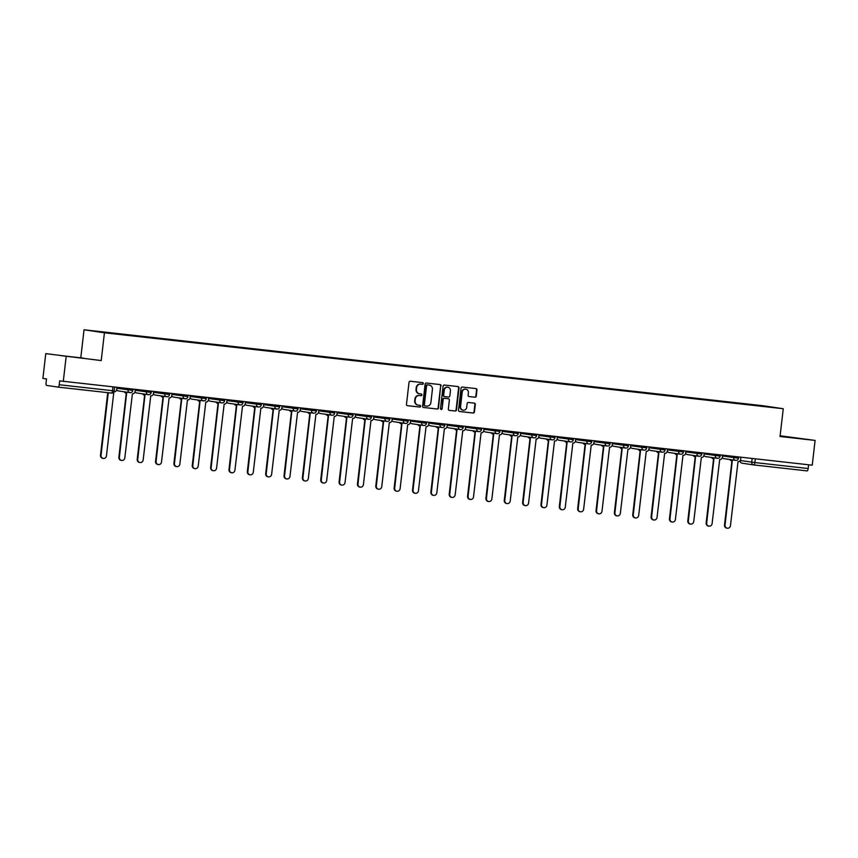 <?xml version="1.0" encoding="UTF-8"?>
<svg xmlns="http://www.w3.org/2000/svg" width="858" height="858" viewBox="0 0 858 858"><rect width="100%" height="100%" fill="white"/><g stroke="black" fill="none" stroke-linecap="round" stroke-linejoin="round"><path stroke-width="1.29" d="M423.294 383.558A0.858 0.815 98.4 0 0 422.586 382.614L410.317 381.242A1.233 1.158 98.4 0 0 409.019 382.336L406.478 404.332A1.233 1.158 98.4 0 0 407.486 405.684L419.755 407.057A0.858 0.815 98.4 0 0 420.667 406.295A0.858 0.815 98.4 0 0 419.959 405.351L418.361 405.169A3.936 3.722 98.4 0 1 415.122 400.847L415.336 399.013A3.936 3.722 98.4 0 1 419.487 395.517L421.074 395.688A0.858 0.815 98.4 0 0 421.975 394.927A0.858 0.815 98.4 0 0 421.267 393.983L419.68 393.801A3.936 3.722 98.4 0 1 416.441 389.478L416.656 387.644A3.936 3.722 98.4 0 1 420.795 384.148L422.383 384.33A0.858 0.815 98.4 0 0 423.294 383.558M419.272 393.747A3.936 3.722 98.4 0 1 416.033 389.414L416.237 387.591A3.936 3.722 98.4 0 1 420.388 384.084L421.975 384.266A0.858 0.815 98.4 0 0 422.318 382.582M407.314 405.652L419.348 406.992A0.858 0.815 98.4 0 0 419.691 405.319M417.953 405.105A3.936 3.722 98.4 0 1 414.714 400.783L414.929 398.949A3.936 3.722 98.4 0 1 419.079 395.452L420.667 395.635A0.858 0.815 98.4 0 0 421.01 393.951M474.967 397.2A1.233 1.158 98.4 0 0 476.265 396.106L476.973 389.94A1.233 1.158 98.4 0 0 475.997 388.588L462.333 387.065A1.233 1.158 98.4 0 0 461.046 388.159L458.494 410.156A1.233 1.158 98.4 0 0 459.513 411.508L473.133 413.03A1.233 1.158 98.4 0 0 474.431 411.937L475.3 404.483A1.233 1.158 98.4 0 0 474.281 403.131L468.447 402.477A1.233 1.158 98.4 0 0 467.149 403.571L466.731 407.271A3.293 3.11 98.4 0 1 463.159 410.178A3.293 3.11 98.4 0 1 460.553 406.574L462.226 392.095A3.293 3.11 98.4 0 1 465.797 389.178A3.293 3.11 98.4 0 1 468.404 392.782L468.125 395.195A1.233 1.158 98.4 0 0 469.101 396.546L474.56 397.147A1.233 1.158 98.4 0 0 475.858 396.053L476.565 389.875A1.233 1.158 98.4 0 0 475.729 388.556M101.212 360.564L45.764 353.625L101.212 360.564L104.429 332.797L783.257 408.73L780.04 436.497L815.1 440.411L812.236 465.186L59.685 380.877L59.234 384.738L112.527 390.701L114.2 390.873L114.629 387.162M66.152 356.638L63.288 381.413M441.066 385.918A1.233 1.158 98.4 0 0 440.047 384.566L426.426 383.043A1.233 1.158 98.4 0 0 425.128 384.137L422.586 406.134A1.233 1.158 98.4 0 0 423.562 407.486L437.226 409.009A1.233 1.158 98.4 0 0 438.513 407.915L440.658 385.864A1.233 1.158 98.4 0 0 439.822 384.545M444.38 385.049L458.011 386.583A1.233 1.158 98.4 0 1 459.019 387.934L456.477 409.931A1.233 1.158 98.4 0 1 455.18 411.025L449.345 410.371A1.233 1.158 98.4 0 1 448.337 409.019L449.367 400.096A1.233 1.158 98.4 0 0 448.348 398.745L444.487 398.316A1.233 1.158 98.4 0 0 443.189 399.399L442.117 408.687A0.858 0.815 98.4 0 1 441.184 409.448A0.858 0.815 98.4 0 1 440.497 408.515L443.082 386.143A1.233 1.158 98.4 0 1 444.38 385.049M45.764 353.625L42.9 378.41L46.514 378.936L46.064 382.797A2.51 0.826 -83.6 0 0 46.589 385.414L58.13 387.108A2.51 0.826 -83.6 0 0 58.14 387.108A2.51 0.826 -83.6 0 0 59.234 384.738M80.824 357.55L84.041 329.783L762.859 405.716L783.257 408.73M815.1 440.411L780.126 435.778M808.611 464.789L808.182 468.522A2.51 0.826 96.4 0 1 807.088 470.892A2.51 0.826 96.4 0 1 807.078 470.892L753.796 464.929A2.51 0.826 -83.6 0 0 754.879 462.559L808.182 468.522M747.575 404.526L112.977 333.505M747.511 404.247L112.924 333.258M104.429 332.797L84.041 329.783M83.28 358.108L60.575 355.566L83.258 358.312M780.072 436.229L800.3 438.47L780.104 435.993M423.423 407.453L436.819 408.955A1.233 1.158 98.4 0 0 438.106 407.861L440.658 385.864M427.499 384.899A0.858 0.815 98.4 0 0 426.587 385.66L424.356 404.976A0.858 0.815 98.4 0 0 425.064 405.92L426.737 406.102A3.936 3.722 98.4 0 0 430.888 402.606L432.411 389.414A3.936 3.722 98.4 0 0 429.172 385.081L427.091 384.834A0.858 0.815 98.4 0 0 426.179 385.607L426.587 385.66M425.01 405.909L424.656 405.855A0.858 0.815 98.4 0 1 423.949 404.912L426.179 385.607M427.091 384.834L428.764 385.027M449.174 410.339L454.772 410.961A1.233 1.158 98.4 0 0 456.07 409.867L458.612 387.87A1.233 1.158 98.4 0 0 457.775 386.55M448.026 398.691A1.233 1.158 98.4 0 0 447.94 398.68L444.079 398.251A1.233 1.158 98.4 0 0 442.782 399.345L442.117 408.687M440.98 409.395A0.858 0.815 98.4 0 0 441.709 408.633M450.439 390.84A3.293 3.11 98.4 0 0 447.833 387.237A3.293 3.11 98.4 0 0 444.262 390.143L443.672 395.248A1.233 1.158 98.4 0 0 444.68 396.6L448.552 397.029A1.233 1.158 98.4 0 0 449.849 395.935L450.439 390.84M447.619 387.215A3.293 3.11 98.4 0 0 443.854 390.09L444.262 390.143M444.605 396.589L444.272 396.535A1.233 1.158 98.4 0 1 443.264 395.184L443.854 390.09M468.961 396.514L474.56 397.147M465.583 389.157A3.293 3.11 98.4 0 0 461.819 392.031L462.226 392.095M462.955 410.135A3.293 3.11 98.4 0 1 460.135 406.52L461.819 392.031M459.33 411.475L472.726 412.966A1.233 1.158 98.4 0 0 474.024 411.872L474.892 404.418A1.233 1.158 98.4 0 0 474.045 403.099M113.932 391.752L114.05 391.763A2.51 2.37 98.4 0 0 116.688 389.532L116.935 387.419M108.269 392.717L101.04 455.255A2.885 2.724 98.4 0 0 103.325 458.419A2.885 2.724 98.4 0 0 106.446 455.866L113.846 391.891M103.325 458.419L102.788 458.333A2.885 2.724 -81.6 0 1 100.504 455.18L107.743 392.664M124.818 391.859A2.51 2.37 98.4 0 0 126.63 393.168L119.391 457.314A2.885 2.724 98.4 0 0 121.675 460.467A2.885 2.724 98.4 0 0 124.807 457.915L132.4 393.811A2.51 2.37 98.4 0 0 135.038 391.591L135.285 389.468M121.675 460.467L121.15 460.392A2.885 2.724 -81.6 0 1 118.865 457.239L126.276 393.125M126.48 393.146L126.105 393.093A2.51 2.37 -81.6 0 1 124.281 391.784M143.168 393.919A2.51 2.37 98.4 0 0 144.981 395.227L137.741 459.362A2.885 2.724 98.4 0 0 140.026 462.516A2.885 2.724 98.4 0 0 143.157 459.974L150.751 395.87A2.51 2.37 98.4 0 0 153.389 393.64L153.636 391.516M140.026 462.516L139.5 462.441A2.885 2.724 -81.6 0 1 137.216 459.287L144.627 395.173M144.83 395.206L144.455 395.141A2.51 2.37 -81.6 0 1 142.632 393.833M161.518 395.967A2.51 2.37 98.4 0 0 163.342 397.275L156.092 461.422A2.885 2.724 98.4 0 0 158.376 464.575A2.885 2.724 98.4 0 0 161.508 462.022L169.101 397.919A2.51 2.37 98.4 0 0 171.739 395.699L171.986 393.575M158.376 464.575L157.851 464.5A2.885 2.724 -81.6 0 1 155.566 461.336L162.988 397.222M163.181 397.254L162.806 397.2A2.51 2.37 -81.6 0 1 160.993 395.892M179.869 398.026A2.51 2.37 98.4 0 0 181.692 399.335L174.453 463.47A2.885 2.724 98.4 0 0 176.737 466.623A2.885 2.724 98.4 0 0 179.858 464.081L187.452 399.978A2.51 2.37 98.4 0 0 190.101 397.747L190.347 395.624M176.737 466.623L176.201 466.548A2.885 2.724 -81.6 0 1 173.917 463.395L181.338 399.281M181.531 399.302L181.167 399.249A2.51 2.37 -81.6 0 1 179.343 397.94M198.219 400.075A2.51 2.37 98.4 0 0 200.043 401.383L192.803 465.519A2.885 2.724 98.4 0 0 195.088 468.683A2.885 2.724 98.4 0 0 198.209 466.13L205.813 402.027A2.51 2.37 98.4 0 0 208.451 399.796L208.698 397.683M195.088 468.683L194.562 468.597A2.885 2.724 -81.6 0 1 192.267 465.444L199.689 401.329M199.893 401.362L199.517 401.308A2.51 2.37 -81.6 0 1 197.694 400M216.581 402.123A2.51 2.37 98.4 0 0 218.393 403.432L211.154 467.578A2.885 2.724 98.4 0 0 213.438 470.731A2.885 2.724 98.4 0 0 216.57 468.178L224.163 404.086A2.51 2.37 98.4 0 0 226.802 401.855L227.048 399.731M213.438 470.731L212.913 470.656A2.885 2.724 -81.6 0 1 210.628 467.503L218.039 403.389M218.243 403.41L217.868 403.357A2.51 2.37 -81.6 0 1 216.044 402.048M234.931 404.182A2.51 2.37 98.4 0 0 236.754 405.491L229.504 469.626A2.885 2.724 98.4 0 0 231.789 472.779A2.885 2.724 98.4 0 0 234.92 470.238L242.514 406.134A2.51 2.37 98.4 0 0 245.152 403.904L245.399 401.791M231.789 472.779L231.263 472.704A2.885 2.724 -81.6 0 1 228.979 469.551L236.4 405.437M236.594 405.469L236.218 405.416A2.51 2.37 -81.6 0 1 234.406 404.097M253.282 406.231A2.51 2.37 98.4 0 0 255.105 407.539L247.865 471.685A2.885 2.724 98.4 0 0 250.15 474.839A2.885 2.724 98.4 0 0 253.271 472.286L260.864 408.183A2.51 2.37 98.4 0 0 263.513 405.963L263.76 403.839M250.15 474.839L249.614 474.764A2.885 2.724 -81.6 0 1 247.329 471.6L254.751 407.486M254.944 407.518L254.569 407.464A2.51 2.37 -81.6 0 1 252.756 406.156M271.632 408.29A2.51 2.37 98.4 0 0 273.455 409.598L266.216 473.734A2.885 2.724 98.4 0 0 268.5 476.887A2.885 2.724 98.4 0 0 271.621 474.345L279.225 410.242A2.51 2.37 98.4 0 0 281.864 408.011L282.11 405.888M268.5 476.887L267.964 476.812A2.885 2.724 -81.6 0 1 265.68 473.659L273.101 409.545M273.305 409.577L272.93 409.513A2.51 2.37 -81.6 0 1 271.107 408.204M289.993 410.339A2.51 2.37 98.4 0 0 291.806 411.647L284.566 475.793A2.885 2.724 98.4 0 0 286.851 478.946A2.885 2.724 98.4 0 0 289.983 476.394L297.576 412.29A2.51 2.37 98.4 0 0 300.214 410.07L300.461 407.947M286.851 478.946L286.325 478.861A2.885 2.724 -81.6 0 1 284.041 475.707L291.452 411.593M291.656 411.625L291.28 411.572A2.51 2.37 -81.6 0 1 289.457 410.263M308.344 412.387A2.51 2.37 98.4 0 0 310.167 413.695L302.917 477.842A2.885 2.724 98.4 0 0 305.201 480.995A2.885 2.724 98.4 0 0 308.333 478.442L315.926 414.35A2.51 2.37 98.4 0 0 318.565 412.119L318.811 409.995M305.201 480.995L304.676 480.92A2.885 2.724 -81.6 0 1 302.391 477.767L309.813 413.653M310.006 413.674L309.631 413.62A2.51 2.37 -81.6 0 1 307.808 412.312M326.694 414.446A2.51 2.37 98.4 0 0 328.517 415.755L321.278 479.89A2.885 2.724 98.4 0 0 323.563 483.054A2.885 2.724 98.4 0 0 326.684 480.501L334.277 416.398A2.51 2.37 98.4 0 0 336.926 414.167L337.162 412.055M323.563 483.054L323.026 482.968A2.885 2.724 -81.6 0 1 320.742 479.815L328.164 415.701M328.357 415.733L327.981 415.68A2.51 2.37 -81.6 0 1 326.169 414.371M345.045 416.495A2.51 2.37 98.4 0 0 346.868 417.803L339.629 481.949A2.885 2.724 98.4 0 0 341.913 485.102A2.885 2.724 98.4 0 0 345.034 482.55L352.638 418.447A2.51 2.37 98.4 0 0 355.276 416.227L355.523 414.103M341.913 485.102L341.377 485.027A2.885 2.724 -81.6 0 1 339.092 481.874L346.514 417.76M346.718 417.782L346.342 417.728A2.51 2.37 -81.6 0 1 344.519 416.42M363.406 418.554A2.51 2.37 98.4 0 0 365.218 419.862L357.979 483.998A2.885 2.724 98.4 0 0 360.263 487.151A2.885 2.724 98.4 0 0 363.395 484.609L370.988 420.506A2.51 2.37 98.4 0 0 373.627 418.275L373.874 416.151M360.263 487.151L359.738 487.076A2.885 2.724 -81.6 0 1 357.454 483.923L364.864 419.809M365.068 419.841L364.693 419.776A2.51 2.37 -81.6 0 1 362.87 418.468M381.756 420.602A2.51 2.37 98.4 0 0 383.58 421.911L376.33 486.057A2.885 2.724 98.4 0 0 378.614 489.21A2.885 2.724 98.4 0 0 381.746 486.658L389.339 422.554A2.51 2.37 98.4 0 0 391.977 420.334L392.224 418.211M378.614 489.21L378.088 489.135A2.885 2.724 -81.6 0 1 375.804 485.971L383.215 421.857M383.419 421.889L383.043 421.836A2.51 2.37 -81.6 0 1 381.22 420.527M400.107 422.662A2.51 2.37 98.4 0 0 401.93 423.97L394.68 488.105A2.885 2.724 98.4 0 0 396.975 491.259A2.885 2.724 98.4 0 0 400.096 488.717L407.689 424.613A2.51 2.37 98.4 0 0 410.339 422.383L410.574 420.259M396.975 491.259L396.439 491.184A2.885 2.724 -81.6 0 1 394.154 488.03L401.576 423.916M401.769 423.938L401.394 423.884A2.51 2.37 -81.6 0 1 399.581 422.576M418.457 424.71A2.51 2.37 98.4 0 0 420.281 426.018L413.041 490.165A2.885 2.724 98.4 0 0 415.326 493.318A2.885 2.724 98.4 0 0 418.447 490.765L426.051 426.662A2.51 2.37 98.4 0 0 428.689 424.431L428.936 422.318M415.326 493.318L414.789 493.232A2.885 2.724 -81.6 0 1 412.505 490.079L419.927 425.965M420.13 425.997L419.755 425.943A2.51 2.37 -81.6 0 1 417.932 424.635M436.819 426.758A2.51 2.37 98.4 0 0 438.631 428.067L431.392 492.213A2.885 2.724 98.4 0 0 433.676 495.366A2.885 2.724 98.4 0 0 436.808 492.814L444.401 428.721A2.51 2.37 98.4 0 0 447.039 426.49L447.286 424.367M433.676 495.366L433.151 495.291A2.885 2.724 -81.6 0 1 430.866 492.138L438.277 428.024M438.481 428.045L438.106 427.992A2.51 2.37 -81.6 0 1 436.282 426.683M455.169 428.818A2.51 2.37 98.4 0 0 456.982 430.126L449.742 494.262A2.885 2.724 98.4 0 0 452.027 497.415A2.885 2.724 98.4 0 0 455.158 494.873L462.752 430.77A2.51 2.37 98.4 0 0 465.39 428.539L465.637 426.426M452.027 497.415L451.501 497.34A2.885 2.724 -81.6 0 1 449.217 494.187L456.628 430.072M456.831 430.105L456.456 430.051A2.51 2.37 -81.6 0 1 454.633 428.743M473.519 430.866A2.51 2.37 98.4 0 0 475.343 432.175L468.093 496.321A2.885 2.724 98.4 0 0 470.377 499.474A2.885 2.724 98.4 0 0 473.509 496.921L481.102 432.818A2.51 2.37 98.4 0 0 483.74 430.598L483.987 428.474M470.377 499.474L469.852 499.399A2.885 2.724 -81.6 0 1 467.567 496.235L474.989 432.132M475.182 432.153L474.806 432.1A2.51 2.37 -81.6 0 1 472.994 430.791M491.87 432.925A2.51 2.37 98.4 0 0 493.693 434.234L486.454 498.369A2.885 2.724 98.4 0 0 488.738 501.522A2.885 2.724 98.4 0 0 491.859 498.981L499.453 434.877A2.51 2.37 98.4 0 0 502.102 432.647L502.348 430.523M488.738 501.522L488.202 501.447A2.885 2.724 -81.6 0 1 485.918 498.294L493.339 434.18M493.532 434.212L493.168 434.148A2.51 2.37 -81.6 0 1 491.344 432.84M510.22 434.974A2.51 2.37 98.4 0 0 512.044 436.282L504.804 500.429A2.885 2.724 98.4 0 0 507.089 503.582A2.885 2.724 98.4 0 0 510.21 501.029L517.814 436.926A2.51 2.37 98.4 0 0 520.452 434.706L520.699 432.582M507.089 503.582L506.563 503.496A2.885 2.724 -81.6 0 1 504.268 500.343L511.69 436.229M511.894 436.261L511.518 436.207A2.51 2.37 -81.6 0 1 509.695 434.899M528.582 437.022A2.51 2.37 98.4 0 0 530.394 438.341L523.155 502.477A2.885 2.724 98.4 0 0 525.439 505.63A2.885 2.724 98.4 0 0 528.571 503.078L536.164 438.985A2.51 2.37 98.4 0 0 538.803 436.754L539.049 434.631M525.439 505.63L524.914 505.555A2.885 2.724 -81.6 0 1 522.629 502.402L530.04 438.288M530.244 438.309L529.869 438.256A2.51 2.37 -81.6 0 1 528.045 436.947M546.932 439.082A2.51 2.37 98.4 0 0 548.755 440.39L541.505 504.525A2.885 2.724 98.4 0 0 543.79 507.689A2.885 2.724 98.4 0 0 546.921 505.137L554.515 441.033A2.51 2.37 98.4 0 0 557.153 438.803L557.4 436.69M543.79 507.689L543.264 507.604A2.885 2.724 -81.6 0 1 540.98 504.45L548.401 440.336M548.594 440.369L548.219 440.315A2.51 2.37 -81.6 0 1 546.396 439.006M565.283 441.13A2.51 2.37 98.4 0 0 567.106 442.438L559.866 506.585A2.885 2.724 98.4 0 0 562.151 509.738A2.885 2.724 98.4 0 0 565.272 507.185L572.865 443.082A2.51 2.37 98.4 0 0 575.514 440.862L575.761 438.738M562.151 509.738L561.615 509.663A2.885 2.724 -81.6 0 1 559.33 506.51L566.752 442.396M566.945 442.417L566.57 442.363A2.51 2.37 -81.6 0 1 564.757 441.055M583.633 443.189A2.51 2.37 98.4 0 0 585.456 444.498L578.217 508.633A2.885 2.724 98.4 0 0 580.501 511.786A2.885 2.724 98.4 0 0 583.622 509.244L591.226 445.141A2.51 2.37 98.4 0 0 593.865 442.91L594.111 440.787M580.501 511.786L579.965 511.711A2.885 2.724 -81.6 0 1 577.681 508.558L585.102 444.444M585.306 444.476L584.931 444.412A2.51 2.37 -81.6 0 1 583.108 443.103M601.994 445.238A2.51 2.37 98.4 0 0 603.807 446.546L596.567 510.692A2.885 2.724 98.4 0 0 598.852 513.845A2.885 2.724 98.4 0 0 601.984 511.293L609.577 447.19A2.51 2.37 98.4 0 0 612.215 444.97L612.462 442.846M598.852 513.845L598.326 513.77A2.885 2.724 -81.6 0 1 596.042 510.607L603.453 446.492M603.657 446.525L603.281 446.471A2.51 2.37 -81.6 0 1 601.458 445.163M620.345 447.297A2.51 2.37 98.4 0 0 622.168 448.605L614.918 512.741A2.885 2.724 98.4 0 0 617.202 515.894A2.885 2.724 98.4 0 0 620.334 513.352L627.927 449.249A2.51 2.37 98.4 0 0 630.566 447.018L630.812 444.894M617.202 515.894L616.677 515.819A2.885 2.724 -81.6 0 1 614.392 512.666L621.814 448.552M622.007 448.573L621.632 448.519A2.51 2.37 -81.6 0 1 619.808 447.211M638.695 449.345A2.51 2.37 98.4 0 0 640.518 450.654L633.279 514.8A2.885 2.724 98.4 0 0 635.563 517.953A2.885 2.724 98.4 0 0 638.684 515.401L646.278 451.297A2.51 2.37 98.4 0 0 648.927 449.077L649.163 446.954M635.563 517.953L635.027 517.867A2.885 2.724 -81.6 0 1 632.743 514.714L640.165 450.6M640.358 450.632L639.982 450.579A2.51 2.37 -81.6 0 1 638.17 449.27M657.046 451.394A2.51 2.37 98.4 0 0 658.869 452.702L651.63 516.848A2.885 2.724 98.4 0 0 653.914 520.002A2.885 2.724 98.4 0 0 657.035 517.449L664.639 453.356A2.51 2.37 98.4 0 0 667.277 451.126L667.524 449.002M653.914 520.002L653.378 519.927A2.885 2.724 -81.6 0 1 651.093 516.773L658.515 452.659M658.719 452.681L658.343 452.627A2.51 2.37 -81.6 0 1 656.52 451.319M675.407 453.453A2.51 2.37 98.4 0 0 677.219 454.761L669.98 518.897A2.885 2.724 98.4 0 0 672.264 522.061A2.885 2.724 98.4 0 0 675.396 519.508L682.989 455.405A2.51 2.37 98.4 0 0 685.628 453.174L685.874 451.061M672.264 522.061L671.739 521.975A2.885 2.724 -81.6 0 1 669.455 518.822L676.865 454.708M677.069 454.74L676.694 454.686A2.51 2.37 -81.6 0 1 674.871 453.378M693.757 455.501A2.51 2.37 98.4 0 0 695.581 456.81L688.33 520.956A2.885 2.724 98.4 0 0 690.615 524.109A2.885 2.724 98.4 0 0 693.747 521.557L701.34 457.453A2.51 2.37 98.4 0 0 703.978 455.233L704.225 453.11M690.615 524.109L690.089 524.034A2.885 2.724 -81.6 0 1 687.805 520.87L695.216 456.767M695.42 456.788L695.044 456.735A2.51 2.37 -81.6 0 1 693.221 455.426M712.108 457.561A2.51 2.37 98.4 0 0 713.931 458.869L706.681 523.005A2.885 2.724 98.4 0 0 708.976 526.158A2.885 2.724 98.4 0 0 712.097 523.616L719.69 459.513A2.51 2.37 98.4 0 0 722.339 457.282L722.575 455.158M708.976 526.158L708.44 526.083A2.885 2.724 -81.6 0 1 706.155 522.93L713.577 458.816M713.77 458.848L713.395 458.783A2.51 2.37 -81.6 0 1 711.582 457.475M730.458 459.609A2.51 2.37 98.4 0 0 732.282 460.918L725.042 525.064A2.885 2.724 98.4 0 0 727.327 528.217A2.885 2.724 98.4 0 0 730.448 525.664L738.041 461.561A2.51 2.37 98.4 0 0 740.69 459.341L740.937 457.217M727.327 528.217L726.79 528.131A2.885 2.724 -81.6 0 1 724.506 524.978L731.928 460.864M732.131 460.896L731.756 460.843A2.51 2.37 -81.6 0 1 729.933 459.534M740.272 460.489L754.879 462.559L755.319 458.826M752.144 458.472L751.715 462.172A2.51 2.37 -81.6 0 0 753.699 464.918A2.51 2.51 0 0 0 753.785 464.929A2.51 0.826 -83.6 0 1 753.774 464.929A2.51 2.37 -81.6 0 1 753.699 464.918L742.159 463.213A2.51 2.37 -81.6 0 1 740.164 460.639M753.624 464.907L742.234 463.223A2.51 2.37 -81.6 0 1 742.159 463.213A2.51 2.51 0 0 1 740.025 460.8M114.2 390.873A2.51 2.51 0 0 1 111.433 393.071L58.151 387.119L111.433 393.071A2.51 0.826 -83.6 0 0 111.433 393.071A2.51 0.826 -83.6 0 0 112.527 390.701L112.956 386.969M722.49 455.984L738.491 458.183L738.631 456.96M733.794 456.413L733.654 457.636A2.51 2.37 -81.6 0 0 735.638 460.371A2.51 2.51 0 0 0 738.491 458.183M704.128 453.925L720.141 456.124L720.28 454.901M715.433 454.365L715.293 455.577A2.51 2.37 -81.6 0 0 717.288 458.322A2.51 2.51 0 0 0 720.141 456.124M685.778 451.876L701.79 454.075L701.93 452.852M697.082 452.316L696.943 453.528A2.51 2.37 -81.6 0 0 698.927 456.263A2.51 2.51 0 0 0 701.79 454.075M667.427 449.828L683.429 452.027L683.579 450.804M678.732 450.257L678.592 451.469A2.51 2.37 -81.6 0 0 680.576 454.214A2.51 2.51 0 0 0 683.429 452.027M649.077 447.769L665.079 449.967L665.218 448.745M660.381 448.208L660.242 449.42A2.51 2.37 -81.6 0 0 662.226 452.166A2.51 2.51 0 0 0 665.079 449.967M630.716 445.72L646.728 447.919L646.868 446.696M642.031 446.149L641.881 447.361A2.51 2.37 -81.6 0 0 643.875 450.107A2.51 2.51 0 0 0 646.728 447.919M612.365 443.661L628.378 445.86L628.517 444.637M623.669 444.101L623.53 445.313A2.51 2.37 -81.6 0 0 625.514 448.058A2.51 2.51 0 0 0 628.378 445.86M594.015 441.613L610.027 443.811L610.167 442.589M605.319 442.042L605.18 443.264A2.51 2.37 -81.6 0 0 607.164 445.999A2.51 2.51 0 0 0 610.027 443.811M575.664 439.564L591.666 441.763L591.805 440.54M586.969 439.993L586.829 441.205A2.51 2.37 -81.6 0 0 588.813 443.951A2.51 2.51 0 0 0 591.666 441.763M557.303 437.505L573.316 439.704L573.455 438.481M568.618 437.945L568.468 439.157A2.51 2.37 -81.6 0 0 570.463 441.902A2.51 2.51 0 0 0 573.316 439.704M538.953 435.456L554.965 437.655L555.105 436.432M550.257 435.885L550.117 437.097A2.51 2.37 -81.6 0 0 552.112 439.843A2.51 2.51 0 0 0 554.965 437.655M520.602 433.397L536.615 435.596L536.754 434.373M531.906 433.837L531.767 435.049A2.51 2.37 -81.6 0 0 533.751 437.794A2.51 2.51 0 0 0 536.615 435.596M502.252 431.349L518.253 433.547L518.404 432.325M513.556 431.778L513.416 432.99A2.51 2.37 -81.6 0 0 515.401 435.735A2.51 2.51 0 0 0 518.253 433.547M483.891 429.29L499.903 431.488L500.042 430.266M495.205 429.729L495.066 430.941A2.51 2.37 -81.6 0 0 497.05 433.687A2.51 2.51 0 0 0 499.903 431.488M465.54 427.241L481.553 429.44L481.692 428.217M476.844 427.67L476.705 428.893A2.51 2.37 -81.6 0 0 478.7 431.628A2.51 2.51 0 0 0 481.553 429.44M447.19 425.193L463.202 427.391L463.341 426.169M458.494 425.622L458.354 426.834A2.51 2.37 -81.6 0 0 460.338 429.579A2.51 2.51 0 0 0 463.202 427.391M428.839 423.133L444.841 425.332L444.991 424.109M440.143 423.573L440.004 424.785A2.51 2.37 -81.6 0 0 441.988 427.531A2.51 2.51 0 0 0 444.841 425.332M410.489 421.085L426.49 423.284L426.63 422.061M421.793 421.514L421.653 422.726A2.51 2.37 -81.6 0 0 423.637 425.471A2.51 2.51 0 0 0 426.49 423.284M392.127 419.026L408.14 421.224L408.279 420.002M403.432 419.465L403.292 420.677A2.51 2.37 -81.6 0 0 405.287 423.423A2.51 2.51 0 0 0 408.14 421.224M373.777 416.977L389.789 419.176L389.929 417.953M385.081 417.406L384.942 418.629A2.51 2.37 -81.6 0 0 386.926 421.364A2.51 2.51 0 0 0 389.789 419.176M355.426 414.929L371.428 417.127L371.578 415.905M366.731 415.358L366.591 416.57A2.51 2.37 -81.6 0 0 368.575 419.315A2.51 2.51 0 0 0 371.428 417.127M337.076 412.87L353.078 415.068L353.217 413.846M348.38 413.309L348.241 414.521A2.51 2.37 -81.6 0 0 350.225 417.267A2.51 2.51 0 0 0 353.078 415.068M318.715 410.821L334.727 413.02L334.867 411.797M330.03 411.25L329.88 412.462A2.51 2.37 -81.6 0 0 331.874 415.208A2.51 2.51 0 0 0 334.727 413.02M300.364 408.762L316.377 410.961L316.516 409.738M311.669 409.202L311.529 410.414A2.51 2.37 -81.6 0 0 313.513 413.159A2.51 2.51 0 0 0 316.377 410.961M282.014 406.713L298.026 408.912L298.166 407.689M293.318 407.142L293.179 408.354A2.51 2.37 -81.6 0 0 295.163 411.1A2.51 2.51 0 0 0 298.026 408.912M263.663 404.654L279.665 406.853L279.815 405.63M274.968 405.094L274.828 406.306A2.51 2.37 -81.6 0 0 276.812 409.051A2.51 2.51 0 0 0 279.665 406.853M245.302 402.606L261.315 404.804L261.454 403.582M256.617 403.035L256.467 404.257A2.51 2.37 -81.6 0 0 258.462 406.992A2.51 2.51 0 0 0 261.315 404.804M226.952 400.557L242.964 402.756L243.104 401.533M238.256 400.986L238.116 402.198A2.51 2.37 -81.6 0 0 240.111 404.944A2.51 2.51 0 0 0 242.964 402.756M208.601 398.498L224.614 400.697L224.753 399.474M219.905 398.938L219.766 400.15A2.51 2.37 -81.6 0 0 221.75 402.895A2.51 2.51 0 0 0 224.614 400.697M190.251 396.45L206.252 398.648L206.403 397.426M201.555 396.879L201.416 398.091A2.51 2.37 -81.6 0 0 203.4 400.836A2.51 2.51 0 0 0 206.252 398.648M171.9 394.39L187.902 396.589L188.041 395.366M183.204 394.83L183.065 396.042A2.51 2.37 -81.6 0 0 185.049 398.788A2.51 2.51 0 0 0 187.902 396.589M153.539 392.342L169.552 394.541L169.691 393.318M164.843 392.771L164.704 393.994A2.51 2.37 -81.6 0 0 166.699 396.728A2.51 2.51 0 0 0 169.552 394.541M135.189 390.283L151.201 392.492L151.34 391.259M146.493 390.722L146.353 391.934A2.51 2.37 -81.6 0 0 148.337 394.68A2.51 2.51 0 0 0 151.201 392.492M116.838 388.234L132.84 390.433L132.99 389.21M128.142 388.674L128.003 389.886A2.51 2.37 -81.6 0 0 129.987 392.621A2.51 2.51 0 0 0 132.84 390.433M130.062 392.632A2.51 2.37 -81.6 0 1 129.987 392.621L118.447 390.926A2.51 2.37 98.4 0 0 118.522 390.937M116.677 389.575A2.51 2.37 98.4 0 0 118.447 390.926A2.51 2.51 0 0 1 116.656 389.725M148.423 394.691A2.51 2.37 -81.6 0 1 148.337 394.68L136.797 392.975A2.51 2.37 98.4 0 0 136.883 392.985M135.038 391.623A2.51 2.37 98.4 0 0 136.797 392.975A2.51 2.51 0 0 1 135.006 391.774M166.774 396.739A2.51 2.37 -81.6 0 1 166.699 396.728L155.159 395.034A2.51 2.37 98.4 0 0 155.234 395.034M153.389 393.683A2.51 2.37 98.4 0 0 155.159 395.034A2.51 2.51 0 0 1 153.368 393.833M185.124 398.798A2.51 2.37 -81.6 0 1 185.049 398.788L173.509 397.082A2.51 2.37 98.4 0 0 173.584 397.093M171.739 395.731A2.51 2.37 98.4 0 0 173.509 397.082A2.51 2.51 0 0 1 171.718 395.881M203.475 400.847A2.51 2.37 -81.6 0 1 203.4 400.836L191.86 399.131A2.51 2.37 98.4 0 0 191.935 399.142M190.09 397.79A2.51 2.37 98.4 0 0 191.86 399.131A2.51 2.51 0 0 1 190.068 397.93M221.836 402.906A2.51 2.37 -81.6 0 1 221.75 402.895L210.21 401.19A2.51 2.37 98.4 0 0 210.285 401.201M208.451 399.839A2.51 2.37 98.4 0 0 210.21 401.19A2.51 2.51 0 0 1 208.419 399.989M240.186 404.955A2.51 2.37 -81.6 0 1 240.111 404.944L228.56 403.239A2.51 2.37 98.4 0 0 228.646 403.249M226.802 401.887A2.51 2.37 98.4 0 0 228.56 403.239A2.51 2.51 0 0 1 226.78 402.037M258.537 407.003A2.51 2.37 -81.6 0 1 258.462 406.992L246.922 405.298A2.51 2.37 98.4 0 0 246.997 405.308M245.152 403.946A2.51 2.37 98.4 0 0 246.922 405.298A2.51 2.51 0 0 1 245.131 404.097M276.887 409.062A2.51 2.37 -81.6 0 1 276.812 409.051L265.272 407.346A2.51 2.37 98.4 0 0 265.347 407.357M263.503 405.995A2.51 2.37 98.4 0 0 265.272 407.346A2.51 2.51 0 0 1 263.481 406.145M295.238 411.111A2.51 2.37 -81.6 0 1 295.163 411.1L283.623 409.395A2.51 2.37 98.4 0 0 283.698 409.405M281.853 408.054A2.51 2.37 98.4 0 0 283.623 409.395A2.51 2.51 0 0 1 281.832 408.194M313.599 413.17A2.51 2.37 -81.6 0 1 313.513 413.159L301.973 411.454A2.51 2.37 98.4 0 0 302.059 411.465M300.214 410.103A2.51 2.37 98.4 0 0 301.973 411.454A2.51 2.51 0 0 1 300.182 410.253M331.949 415.218A2.51 2.37 -81.6 0 1 331.874 415.208L320.334 413.502A2.51 2.37 98.4 0 0 320.409 413.513M318.565 412.151A2.51 2.37 98.4 0 0 320.334 413.502A2.51 2.51 0 0 1 318.543 412.301M350.3 417.267A2.51 2.37 -81.6 0 1 350.225 417.267L338.685 415.562A2.51 2.37 98.4 0 0 338.76 415.572M336.915 414.21A2.51 2.37 98.4 0 0 338.685 415.562A2.51 2.51 0 0 1 336.894 414.36M368.65 419.326A2.51 2.37 -81.6 0 1 368.575 419.315L357.035 417.61A2.51 2.37 98.4 0 0 357.11 417.621M355.266 416.259A2.51 2.37 98.4 0 0 357.035 417.61A2.51 2.51 0 0 1 355.244 416.409M387.012 421.375A2.51 2.37 -81.6 0 1 386.926 421.364L375.386 419.669A2.51 2.37 98.4 0 0 375.472 419.669M373.627 418.318A2.51 2.37 98.4 0 0 375.386 419.669A2.51 2.51 0 0 1 373.595 418.468M405.362 423.434A2.51 2.37 -81.6 0 1 405.287 423.423L393.747 421.718A2.51 2.37 98.4 0 0 393.822 421.728M391.977 420.366A2.51 2.37 98.4 0 0 393.747 421.718A2.51 2.51 0 0 1 391.956 420.517M423.713 425.482A2.51 2.37 -81.6 0 1 423.637 425.471L412.097 423.766A2.51 2.37 98.4 0 0 412.172 423.777M410.328 422.426A2.51 2.37 98.4 0 0 412.097 423.766A2.51 2.51 0 0 1 410.306 422.565M442.063 427.541A2.51 2.37 -81.6 0 1 441.988 427.531L430.448 425.825A2.51 2.37 98.4 0 0 430.523 425.836M428.678 424.474A2.51 2.37 98.4 0 0 430.448 425.825A2.51 2.51 0 0 1 428.657 424.624M460.424 429.59A2.51 2.37 -81.6 0 1 460.338 429.579L448.798 427.874A2.51 2.37 98.4 0 0 448.884 427.885M447.039 426.523A2.51 2.37 98.4 0 0 448.798 427.874A2.51 2.51 0 0 1 447.007 426.673M478.775 431.638A2.51 2.37 -81.6 0 1 478.7 431.628L467.16 429.933A2.51 2.37 98.4 0 0 467.235 429.944M465.39 428.582A2.51 2.37 98.4 0 0 467.16 429.933A2.51 2.51 0 0 1 465.368 428.732M497.125 433.698A2.51 2.37 -81.6 0 1 497.05 433.687L485.51 431.982A2.51 2.37 98.4 0 0 485.585 431.992M483.74 430.63A2.51 2.37 98.4 0 0 485.51 431.982A2.51 2.51 0 0 1 483.719 430.78M515.476 435.746A2.51 2.37 -81.6 0 1 515.401 435.735L503.861 434.03A2.51 2.37 98.4 0 0 503.936 434.041M502.091 432.689A2.51 2.37 98.4 0 0 503.861 434.03A2.51 2.51 0 0 1 502.069 432.829M533.837 437.805A2.51 2.37 -81.6 0 1 533.751 437.794L522.211 436.089A2.51 2.37 98.4 0 0 522.286 436.1M520.452 434.738A2.51 2.37 98.4 0 0 522.211 436.089A2.51 2.51 0 0 1 520.42 434.888M552.187 439.854A2.51 2.37 -81.6 0 1 552.112 439.843L540.561 438.138A2.51 2.37 98.4 0 0 540.647 438.148M538.803 436.797A2.51 2.37 98.4 0 0 540.561 438.138A2.51 2.51 0 0 1 538.781 436.936M570.538 441.902A2.51 2.37 -81.6 0 1 570.463 441.902L558.923 440.197A2.51 2.37 98.4 0 0 558.998 440.208M557.153 438.846A2.51 2.37 98.4 0 0 558.923 440.197A2.51 2.51 0 0 1 557.132 438.996M588.888 443.961A2.51 2.37 -81.6 0 1 588.813 443.951L577.273 442.245A2.51 2.37 98.4 0 0 577.348 442.256M575.504 440.894A2.51 2.37 98.4 0 0 577.273 442.245A2.51 2.51 0 0 1 575.482 441.044M607.239 446.01A2.51 2.37 -81.6 0 1 607.164 445.999L595.624 444.305A2.51 2.37 98.4 0 0 595.699 444.315M593.854 442.953A2.51 2.37 98.4 0 0 595.624 444.305A2.51 2.51 0 0 1 593.833 443.103M625.6 448.069A2.51 2.37 -81.6 0 1 625.514 448.058L613.974 446.353A2.51 2.37 98.4 0 0 614.06 446.364M612.215 445.002A2.51 2.37 98.4 0 0 613.974 446.353A2.51 2.51 0 0 1 612.183 445.152M643.95 450.118A2.51 2.37 -81.6 0 1 643.875 450.107L632.335 448.402A2.51 2.37 98.4 0 0 632.41 448.412M630.566 447.061A2.51 2.37 98.4 0 0 632.335 448.402A2.51 2.51 0 0 1 630.544 447.2M662.301 452.177A2.51 2.37 -81.6 0 1 662.226 452.166L650.686 450.461A2.51 2.37 98.4 0 0 650.761 450.471M648.916 449.109A2.51 2.37 98.4 0 0 650.686 450.461A2.51 2.51 0 0 1 648.895 449.26M680.651 454.225A2.51 2.37 -81.6 0 1 680.576 454.214L669.036 452.509A2.51 2.37 98.4 0 0 669.111 452.52M667.267 451.158A2.51 2.37 98.4 0 0 669.036 452.509A2.51 2.51 0 0 1 667.245 451.308M699.013 456.274A2.51 2.37 -81.6 0 1 698.927 456.263L687.387 454.568A2.51 2.37 98.4 0 0 687.472 454.579M685.628 453.217A2.51 2.37 98.4 0 0 687.387 454.568A2.51 2.51 0 0 1 685.596 453.367M717.363 458.333A2.51 2.37 -81.6 0 1 717.288 458.322L705.748 456.617A2.51 2.37 98.4 0 0 705.823 456.628M703.978 455.266A2.51 2.37 98.4 0 0 705.748 456.617A2.51 2.51 0 0 1 703.957 455.416M735.714 460.381A2.51 2.37 -81.6 0 1 735.638 460.371L724.098 458.665A2.51 2.37 98.4 0 0 724.173 458.676M722.329 457.325A2.51 2.37 98.4 0 0 724.098 458.665A2.51 2.51 0 0 1 722.307 457.475M100.504 455.18L101.04 455.255M173.917 463.395L174.453 463.47M192.267 465.444L192.803 465.519M247.329 471.6L247.865 471.685M265.68 473.659L266.216 473.734M320.742 479.815L321.278 479.89M339.092 481.874L339.629 481.949M412.505 490.079L413.041 490.165M485.918 498.294L486.454 498.369M504.268 500.343L504.804 500.429M559.33 506.51L559.866 506.585M577.681 508.558L578.217 508.633M632.743 514.714L633.279 514.8M651.093 516.773L651.63 516.848M724.506 524.978L725.042 525.064M807.088 470.892L753.785 464.929M181.081 399.238L181.617 399.324M254.494 407.453L255.03 407.529M272.844 409.502L273.38 409.588M327.906 415.669L328.442 415.744M346.257 417.717L346.793 417.792M401.319 423.873L401.855 423.959M419.669 425.933L420.206 426.008M493.082 434.137L493.618 434.223M511.432 436.196L511.969 436.272M566.495 442.353L567.031 442.428M584.845 444.412L585.381 444.487M639.907 450.568L640.443 450.643M658.258 452.616L658.794 452.692M731.67 460.832L732.206 460.907"/></g></svg>
